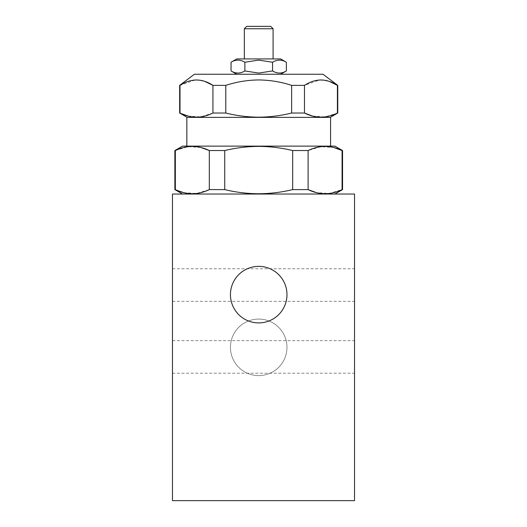 <?xml version="1.0" encoding="UTF-8"?>
<svg xmlns="http://www.w3.org/2000/svg" width="527" height="527" viewBox="0 0 527 527"><rect width="100%" height="100%" fill="white"/><g stroke="black" fill="none" stroke-linecap="round" stroke-linejoin="round"><path stroke-width="0.4" stroke-dasharray="2.63 1.98" d="M270.687 26.35L246.735 26.35M244.337 28.748L273.085 28.748M286.978 347.339A28.267 28.267 0 0 1 258.711 375.606A28.267 28.267 0 0 1 230.444 347.339A28.267 28.267 0 0 1 258.711 319.072A28.267 28.267 0 0 1 286.978 347.339A28.267 28.267 0 0 1 258.711 375.606A28.267 28.267 0 0 1 230.444 347.339A28.267 28.267 0 0 1 258.711 319.072A28.267 28.267 0 0 1 286.978 347.339M230.444 294.639A28.267 28.267 0 0 0 258.711 322.906A28.267 28.267 0 0 0 286.978 294.639A28.267 28.267 0 0 0 258.711 266.372A28.267 28.267 0 0 0 230.444 294.639M354.526 285.061L354.526 268.77L354.526 285.061M172.474 285.061L172.474 268.77L172.474 285.061M354.526 356.924L354.526 340.633L354.526 356.924M172.474 356.924L172.474 340.633L172.474 356.924M330.574 117.376L186.848 117.376M182.533 146.124L334.889 146.124M342.55 150.544L342.076 150.544L342.076 189.608L329.25 193.495L316.246 192.592M183.673 192.645L196.578 193.488L209.305 189.608L224.746 189.608L224.746 150.544C235.977 147.843 247.301 146.46 258.711 146.394C270.186 146.466 281.504 147.85 292.669 150.544L308.111 150.544L320.844 146.671L333.743 147.507M258.711 194.035L182.533 194.035L258.711 194.035M308.111 150.544L308.111 189.608L292.669 189.608C281.504 192.302 270.186 193.686 258.711 193.758C247.301 193.692 235.977 192.315 224.746 189.608M342.076 189.608L342.55 189.608M304.481 85.374L304.481 113.028L291.642 113.028C280.825 115.716 269.85 117.099 258.711 117.178C247.637 117.113 236.663 115.729 225.78 113.028L225.78 85.374C236.557 81.863 247.532 80.051 258.711 79.946C270.015 80.078 280.996 81.883 291.642 85.374L304.481 85.374L319.599 79.985M337.761 113.028L324.981 116.915L312.359 116.006M194.377 74.261L323.038 74.261M286.372 62.245C281.774 59.439 277.162 59.439 272.538 62.245L258.711 60.111L244.877 62.245L244.877 70.941L258.711 73.082L272.538 70.941C277.136 73.747 281.747 73.747 286.372 70.941M236.801 58.925L280.621 58.925M337.761 85.374L337.412 85.374L337.412 113.028M320.943 79.946L329.316 81.402M291.642 113.028L291.642 85.374M188.086 116.059L200.609 116.902L212.941 113.028L212.941 85.374L225.78 85.374M195.128 79.985L180.01 85.374L180.01 113.028L179.661 113.028M196.472 79.946L204.845 81.402M180.01 85.374L179.661 85.374M212.941 113.028L225.78 113.028M244.877 62.245C240.279 59.439 235.668 59.439 231.05 62.245M272.538 62.245L272.538 70.941M231.05 70.941C235.648 73.747 240.259 73.747 244.877 70.941M258.711 74.261L236.801 74.261L258.711 74.261M354.526 500.65L172.474 500.65L172.474 194.035L354.526 194.035L354.526 500.65M174.865 189.608L175.346 189.608L175.346 150.544L174.865 150.544M292.669 189.608L292.669 150.544M209.305 189.608L209.305 150.544L224.746 150.544M175.346 150.544L188.073 146.671L200.978 147.507M258.711 146.124L186.848 146.124L258.711 146.124M172.474 301.345L354.526 301.345M172.474 373.215L354.526 373.215M172.474 340.633L354.526 340.633M172.474 268.77L354.526 268.77"/><path stroke-width="0.79" d="M244.337 28.748L246.735 26.35L270.687 26.35L273.085 28.748L244.337 28.748L244.337 58.925M230.444 294.639A28.267 28.267 0 0 0 258.711 322.906A28.267 28.267 0 0 0 286.978 294.639A28.267 28.267 0 0 0 258.711 266.372A28.267 28.267 0 0 0 230.444 294.639M186.848 146.124L186.848 117.376L330.574 117.376L330.574 146.124M342.55 150.544L334.889 146.124L182.533 146.124L174.865 150.544L175.346 150.544L175.346 189.608C186.598 195.095 197.921 195.095 209.305 189.608L224.746 189.608C235.977 192.315 247.301 193.692 258.711 193.758C270.186 193.686 281.504 192.302 292.669 189.608L308.111 189.608C319.369 195.095 330.692 195.095 342.076 189.608L342.55 189.608L342.55 150.544L342.076 150.544C330.818 145.063 319.5 145.063 308.111 150.544L292.669 150.544C281.504 147.85 270.186 146.466 258.711 146.394C247.301 146.46 235.977 147.843 224.746 150.544L224.746 189.608M333.743 147.507L342.076 150.544L342.076 189.608M316.246 192.592L308.111 189.608L308.111 150.544M312.359 116.006L304.481 113.028C315.396 118.509 326.371 118.509 337.412 113.028L337.761 113.028L337.761 85.374L337.412 85.374C326.509 78.22 315.535 78.22 304.481 85.374L291.642 85.374C280.996 81.883 270.015 80.078 258.711 79.946C247.532 80.051 236.557 81.863 225.78 85.374L225.78 113.028C236.663 115.729 247.637 117.113 258.711 117.178C269.85 117.099 280.825 115.716 291.642 113.028L304.481 113.028L304.481 85.374M286.372 70.941C281.774 73.747 277.162 73.747 272.538 70.941L258.711 73.082L244.877 70.941C240.279 73.747 235.668 73.747 231.05 70.941L231.05 62.245C235.648 59.439 240.259 59.439 244.877 62.245L258.711 60.111L272.538 62.245C277.136 59.439 281.747 59.439 286.372 62.245L286.372 70.941L280.621 74.261M286.372 62.245L280.621 58.925L236.801 58.925L231.05 62.245M337.761 85.374L323.038 74.261L194.377 74.261L179.661 85.374L180.01 85.374L180.01 113.028C190.926 118.509 201.9 118.509 212.941 113.028L212.941 85.374C202.039 78.22 191.057 78.22 180.01 85.374M319.599 79.985L320.943 79.946M329.316 81.402L337.412 85.374L337.412 113.028M188.086 116.059L179.661 113.028L179.661 85.374M195.128 79.985L196.472 79.946M204.845 81.402L212.941 85.374L225.78 85.374M291.642 85.374L291.642 113.028M225.78 113.028L212.941 113.028M244.877 62.245L244.877 70.941M272.538 62.245L272.538 70.941M172.474 500.65L354.526 500.65L354.526 194.035L172.474 194.035L172.474 500.65M183.673 192.645L174.865 189.608L174.865 150.544M292.669 150.544L292.669 189.608M200.978 147.507L209.305 150.544L224.746 150.544M175.346 150.544C186.729 145.063 198.047 145.063 209.305 150.544L209.305 189.608M334.889 194.035L342.55 189.608M330.225 117.376L337.761 113.028M273.085 28.748L273.085 58.925M236.801 74.261L231.05 70.941M187.19 117.376L179.661 113.028M182.533 194.035L174.865 189.608"/></g></svg>
